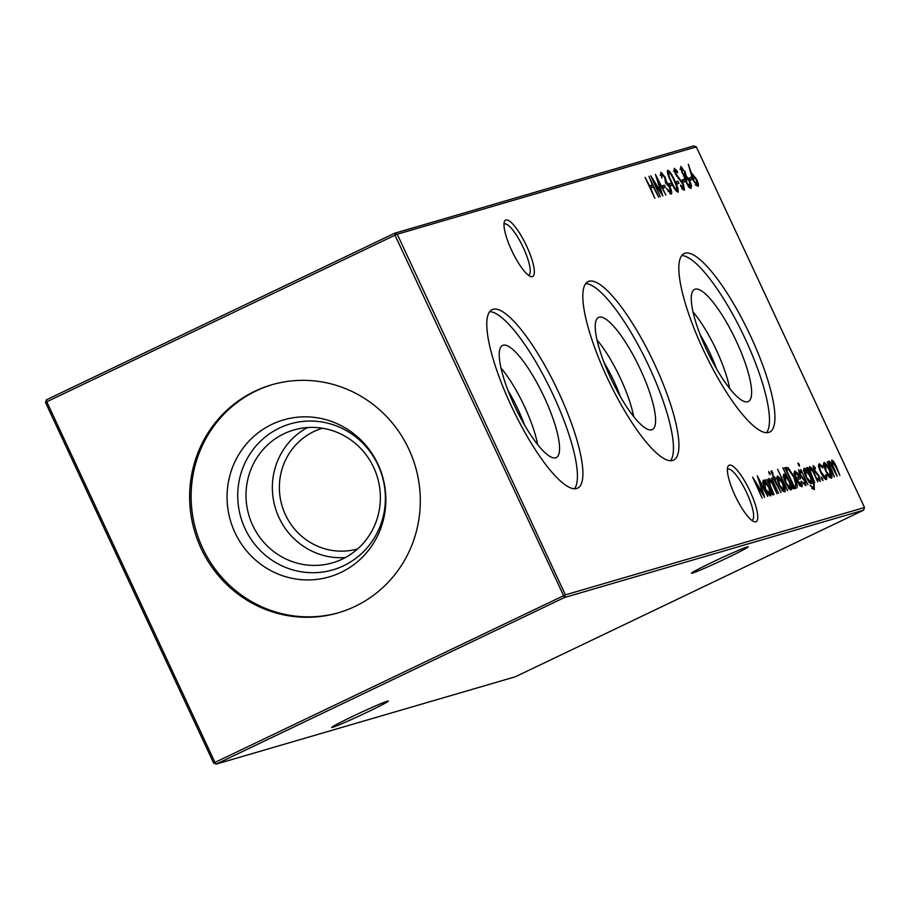 <?xml version="1.0" encoding="UTF-8"?>
<svg xmlns="http://www.w3.org/2000/svg" width="910" height="910" viewBox="0 0 910 910"><rect width="100%" height="100%" fill="white"/><g stroke="black" fill="none" stroke-linecap="round" stroke-linejoin="round"><path stroke-width="1.36" d="M526.628 246.109A31.27 7.678 -115.6 0 1 530.462 276.424A31.27 7.678 -115.6 0 1 511.693 250.466A31.27 7.678 -115.6 0 1 504.345 221.835A31.27 7.678 -115.6 0 1 526.628 246.109M528.346 275.173A28.255 6.939 64.4 0 0 528.71 275.036A28.255 6.939 64.4 0 0 523.261 247.577A28.255 6.939 64.4 0 0 504.322 224.065A28.255 6.939 64.4 0 0 503.992 224.269M750.045 491.275A31.27 7.678 -115.6 0 1 753.878 521.578A31.27 7.678 -115.6 0 1 735.109 495.632A31.27 7.678 -115.6 0 1 727.761 467.001A31.27 7.678 -115.6 0 1 750.045 491.275M751.762 520.327A28.255 6.939 64.4 0 0 752.126 520.202A28.255 6.939 64.4 0 0 746.678 492.742A28.255 6.939 64.4 0 0 727.738 469.219A28.255 6.939 64.4 0 0 727.409 469.435M367.481 712.075A31.27 1.217 -25 0 1 331.684 727.42A31.27 1.217 -25 0 1 352.557 716.432A31.27 1.217 -25 0 1 388.32 701.007A31.27 1.217 -25 0 1 367.481 712.075M727.306 557.841A31.27 1.217 -25 0 1 691.498 573.186A31.27 1.217 -25 0 1 712.371 562.198A31.27 1.217 -25 0 1 748.145 546.762A31.27 1.217 -25 0 1 727.306 557.841M508.076 390.652A51.79 12.717 -115.6 0 1 517.972 409.284A51.79 12.717 -115.6 0 1 524.478 424.936M501.012 368.049A57.614 14.15 -115.6 0 1 524.456 406.44A57.614 14.15 -115.6 0 1 537.651 444.615M544.237 397.181A62.153 15.265 -115.6 0 1 555.441 457.855A62.153 15.265 -115.6 0 1 514.559 405.849A62.153 15.265 -115.6 0 1 501.865 345.88A62.153 15.265 -115.6 0 1 544.237 397.181M489.739 311.618A98.974 24.308 -115.6 0 1 553.018 394.622A98.974 24.308 -115.6 0 1 574.506 488.807M558.478 392.005A98.974 24.308 -115.6 0 1 577.554 488.192A98.974 24.308 -115.6 0 1 511.215 405.803A98.974 24.308 -115.6 0 1 492.139 309.627A98.974 24.308 -115.6 0 1 558.478 392.005M604.104 362.612A51.79 12.717 -115.6 0 1 613.988 381.245A51.79 12.717 -115.6 0 1 620.506 396.897M597.04 340.01A57.614 14.15 -115.6 0 1 620.472 378.401A57.614 14.15 -115.6 0 1 633.667 416.575M640.253 369.141A62.153 15.265 -115.6 0 1 651.458 429.827A62.153 15.265 -115.6 0 1 610.576 377.809A62.153 15.265 -115.6 0 1 597.893 317.84A62.153 15.265 -115.6 0 1 640.253 369.141M585.756 283.579A98.974 24.308 -115.6 0 1 649.046 366.582A98.974 24.308 -115.6 0 1 670.522 460.767M654.495 363.966A98.974 24.308 -115.6 0 1 673.582 460.153A98.974 24.308 -115.6 0 1 607.243 377.764A98.974 24.308 -115.6 0 1 588.156 281.588A98.974 24.308 -115.6 0 1 654.495 363.966M700.12 334.573A51.79 12.717 -115.6 0 1 710.005 353.205A51.79 12.717 -115.6 0 1 716.523 368.857M693.056 311.971A57.614 14.15 -115.6 0 1 716.488 350.361A57.614 14.15 -115.6 0 1 729.683 388.536M736.27 341.102A62.153 15.265 -115.6 0 1 747.474 401.788A62.153 15.265 -115.6 0 1 706.592 349.77A62.153 15.265 -115.6 0 1 693.909 289.801A62.153 15.265 -115.6 0 1 736.27 341.102M681.783 255.539A98.974 24.308 -115.6 0 1 745.062 338.543A98.974 24.308 -115.6 0 1 766.538 432.728M750.511 335.926A98.974 24.308 -115.6 0 1 769.598 432.113A98.974 24.308 -115.6 0 1 703.259 349.736A98.974 24.308 -115.6 0 1 684.172 253.549A98.974 24.308 -115.6 0 1 750.511 335.926M357.698 548.889A62.847 60.879 73.7 0 1 285.444 514.753A62.847 60.879 73.7 0 1 313.87 431.545A62.847 60.879 73.7 0 1 322.47 428.223M345.345 557.568A69.183 67.01 73.7 0 1 275.207 507.496A69.183 67.01 73.7 0 1 307.387 427.563M342.41 559.058A69.183 67.01 73.7 0 1 332.582 562.824A69.183 67.01 73.7 0 1 250.591 520.349A69.183 67.01 73.7 0 1 283.977 433.751A69.183 67.01 73.7 0 1 293.805 429.998A69.183 67.01 73.7 0 1 375.796 472.472A69.183 67.01 73.7 0 1 342.41 559.058M343.661 565.736A76.019 73.63 73.7 0 1 245.074 528.687A76.019 73.63 73.7 0 1 279.45 428.041A76.019 73.63 73.7 0 1 378.037 465.078A76.019 73.63 73.7 0 1 343.661 565.736M340.977 572.413A81.752 79.181 73.7 0 1 234.962 532.577A81.752 79.181 73.7 0 1 271.931 424.344A81.752 79.181 73.7 0 1 377.946 464.18A81.752 79.181 73.7 0 1 340.977 572.413M338.998 612.601A118.766 115.035 73.7 0 1 198.846 539.095A118.766 115.035 73.7 0 1 256.301 390.822A118.766 115.035 73.7 0 1 272.42 384.589M355.127 606.367A118.766 115.035 73.7 0 1 338.258 612.817A118.766 115.035 73.7 0 1 197.493 539.903A118.766 115.035 73.7 0 1 254.811 391.254A118.766 115.035 73.7 0 1 271.68 384.805A118.766 115.035 73.7 0 1 412.446 457.719A118.766 115.035 73.7 0 1 355.127 606.367M691.111 174.231L688.313 164.232L691.702 174.106L692.169 173.742L696.685 179.452C698.436 183.422 698.857 185.72 697.947 186.345L693.318 180.476L691.111 174.231M691.145 174.367L691.964 173.844M684.98 171.353L686.231 175.948L689.882 181.181L691.486 185.629L691.088 188.347C689.916 188.529 688.301 186.573 686.231 182.444L684.65 176.404L681.783 172.218L680.896 166.393L684.525 171.569M769.564 480.412L770.076 484.848L773.989 494.619L766.88 479.377L768.654 481.982L768.779 478.512C770.201 478.865 771.896 481.299 773.887 485.803L777.026 493.743L771.998 483.108L769.564 480.412L767.733 481.288M778.573 493.288L771.464 478.034L778.573 493.288M682.375 188.666L683.49 188.131L682.921 184.275L675.209 173.594L674.287 168.327L677.404 171.421L677.552 172.843L675.231 170.477L675.664 173.355L683.421 184.161L684.491 190.27L680.691 186.197L680.657 185.003L683.546 188.108L681.783 188.95M675.231 170.477L673.434 171.342M677.95 192.181C675.914 191.191 673.605 187.722 671 181.761C668.077 175.88 666.985 172.036 667.724 170.238C669.76 171.194 672.103 174.674 674.742 180.669C677.654 186.573 678.723 190.406 677.95 192.181L678.041 192.146M661.968 174.356L661.82 178.042L660.967 172.218L665.096 177.166L666.461 181.647L669.942 186.868C671.785 191.145 672.194 193.58 671.182 194.16L666.473 188.541L670.192 192.01L669.533 187.187L665.779 183.274L664.596 177.302L661.968 174.356L660.159 175.209M660.285 196.731L650.775 175.801L661.104 192.237L655.462 174.424L665.915 195.081L657.896 180.373L662.798 196.003L653.789 181.534L660.285 196.731M823.709 465.34L824.062 462.371L826.758 464.441L829.84 469.697C831.979 474.565 832.502 477.386 831.421 478.159C829.965 478.125 828.054 475.714 825.677 470.914L823.709 465.34M821.753 479.001L821.4 477.136L823.027 480.605L821.753 479.001M810.332 468.513L810.844 472.95L814.757 482.721L807.648 467.467L809.422 470.072L809.547 466.614C810.969 466.966 812.664 469.401 814.655 473.905L817.783 481.834L812.766 471.209L810.332 468.513L808.501 469.378M807.909 484.723L800.8 469.469L807.909 484.723M798.559 469.833L800.698 471.653L800.982 473.063L799.537 471.664L799.97 473.871L805.066 480.844L805.941 485.599L803.837 483.87L803.496 482.357L805.043 483.733L804.611 481.072L799.515 474.087L798.605 469.81M796.284 488.113L794.589 488.613L784.852 467.74L788.06 467.66L794.35 477.124C797.387 483.87 798.024 487.533 796.284 488.113L796.534 488.022M787.605 490.649L777.618 469.241L787.605 490.649M771.248 470.8L772.943 472.961L772.226 472.643L773.932 477.318L774.774 477.067L775.65 478.944L774.808 479.183L781.042 492.56L772.874 477.625L773.443 477.454L771.248 470.8M565.394 594.856L864.5 507.507L696.332 146.885L397.238 234.223L565.394 594.856L564.484 597.517L216.273 764.093L515.378 676.756L863.59 510.18L564.484 597.517L394.997 235.212L46.774 401.788L214.942 762.409L565.394 594.856M654.847 198.323L645.11 177.45L649.604 185.868L652.424 185.048L648.921 176.335L658.658 197.208L653.426 187.187L650.605 188.006L654.847 198.323M777.015 478.978L777.367 476.01L780.075 478.068L783.146 483.335C785.284 488.192 785.808 491.013 784.727 491.787C783.271 491.764 781.36 489.352 778.983 484.552L777.015 478.978M782.839 467.717L793.315 488.977L791.586 486.486L791.302 489.876C789.823 489.796 787.889 487.362 785.512 482.55C783.396 477.693 782.873 474.872 783.954 474.087L787.082 476.829L782.839 467.717M800.004 485.417L801.153 484.871L801.141 481.219L801.983 481.97L802.097 486.725C800.652 486.691 798.753 484.268 796.409 479.456L794.498 474.235L794.737 470.936L797.763 473.462L800.663 478.626L797.069 479.672L801.244 484.837L799.481 485.678M798.354 464.726L798.047 462.974L799.264 464.453L799.549 466.182L798.354 464.726M812.107 488.295L813.415 487.669C814.461 487.294 814.029 485.087 812.141 481.06L811.527 483.665C810.082 483.631 808.205 481.265 805.885 476.59C803.792 471.789 803.268 468.98 804.303 468.138L807.261 470.607L806.51 467.797L814.188 484.62L814.336 489.534L810.036 485.314L813.529 487.623L811.765 488.465M813.051 465.59L815.087 467.456L815.36 468.866L813.927 467.456L814.359 469.662L819.455 476.647L820.331 481.401L818.215 479.661L817.885 478.159L819.432 479.536L819 476.874L813.893 469.89L813.051 465.59M820.126 465.647C819.193 466.136 819.546 468.297 821.195 472.131L825.745 477.682L825.962 474.588L826.849 475.498L826.61 479.559C825.165 479.684 823.22 477.306 820.774 472.438C818.579 467.353 818.079 464.453 819.296 463.77L822.799 466.807L822.833 467.899L820.126 465.647L818.283 466.534M832.548 462.018C831.956 463.224 832.73 465.92 834.845 470.117L837.109 476.192L829.795 462.826C829.203 463.918 829.886 466.455 831.865 470.436L834.368 476.999L827.247 461.745L828.976 464.248L829.01 460.926L832.002 464.236L831.763 460.119C833.094 460.517 834.675 462.803 836.506 466.989L839.862 475.384L836.006 467.114L832.548 462.018L830.75 462.883M828.532 461.939L828.942 460.96M663.31 187.949L662.309 185.799L664.425 185.185L665.426 187.323L663.31 187.949M670.079 185.97L669.089 183.831L671.205 183.206L672.194 185.344L670.079 185.97M676.847 183.991L675.857 181.852L677.973 181.226L678.962 183.376L676.847 183.991M683.205 182.136L682.204 179.998L684.32 179.384L685.321 181.522L683.205 182.136M769.007 473.291L768.711 471.539L770.213 474.747L769.007 473.291M765.253 479.843L772.863 494.949L771.134 492.458L770.85 495.848C769.36 495.768 767.437 493.334 765.06 488.522C762.944 483.665 762.421 480.844 763.501 480.059L766.573 482.664L765.253 479.843M689.973 180.157L688.972 178.019L691.088 177.405L692.089 179.543L689.973 180.157M762.148 498.088L752.638 477.147L762.967 493.584L757.325 475.782L767.778 496.439L759.759 481.72L764.662 497.349L755.653 482.88L762.148 498.088M213.668 763.115L214.942 762.409L216.273 764.093L213.668 763.115L45.5 402.493L46.774 401.788L46.41 399.82L394.622 233.244L693.727 145.907L696.332 146.885M864.5 507.507L863.59 510.18M394.997 235.212L397.238 234.223L394.622 233.244L394.997 235.212M45.5 402.493L46.41 399.82M649.24 186.3L652.424 185.048M651.128 185.663L652.026 187.596M771.009 471.516L772.033 471.016M771.418 473.029L772.226 472.643M772.954 477.784L773.932 477.318M773.011 477.909L774.774 477.067M773.022 477.909L773.762 479.49M776.799 477.272L777.686 478.137M779.358 478.41L780.075 478.068M783.43 490.126L783.556 491.4M782.645 490.501L783.851 489.921L782.657 483.494L778.243 477.875L776.412 478.751M776.924 478.512L778.13 477.932M779.028 484.632L783.931 489.887L782.168 490.729M778.243 477.875L779.483 484.416M790.904 486.816L791.586 486.486M790.016 488.204L790.13 489.455M783.385 475.373L784.238 476.237M789.232 488.579L790.449 487.999L789.277 481.538L784.841 475.953L783.032 476.817M783.499 476.59L784.75 475.998M785.558 482.641L790.494 487.976L788.731 488.818M784.841 475.953L786.012 482.425M784.204 468.263L788.06 467.66M786.297 468.502L787.434 469.492M795.408 485.86L795.294 488.408M786.342 469.742L794.077 486.327L794.714 486.145L796.034 485.155L793.861 477.261L788.697 469.719L785.887 469.958M793.668 486.645L796.034 485.155M801.403 482.243L801.983 481.97M800.8 485.041L800.937 486.349M794.18 472.199L795.056 473.075M797.956 477.545L798.775 479.183M795.863 478.228L799.298 476.897L795.636 472.802L793.793 473.678M795.772 478.023L799.298 476.897M794.646 474.827L795.272 474.531L796.25 477.784M795.636 472.802L795.272 474.531M794.316 473.427L795.488 472.87M800.061 471.96L800.698 471.653M798.707 472.062L799.537 471.664M801.255 476.999L802.063 476.612M803.109 478.865L803.78 478.546M804.076 484.2L805.043 483.733M798.411 464.862L799.264 464.453M813.119 487.817L813.233 489.284M811.163 480.56L811.765 480.275M810.207 482.016L810.321 483.21M803.769 469.446L804.599 470.299M809.456 482.368L810.673 481.788C811.572 481.31 811.197 479.206 809.536 475.486L805.213 470.004L803.405 470.868M803.871 470.641L805.122 470.049M805.953 476.738L810.776 481.743L809.024 482.584M805.213 470.004L806.419 476.522M809.058 468.138L809.65 468.832M809.195 469.06L810.207 468.57M814.45 467.763L815.087 467.456M813.096 467.854L813.927 467.456M815.644 472.802L816.441 472.415M817.487 474.667L818.17 474.337M818.465 479.991L819.432 479.536M821.821 479.138L822.674 478.74M818.636 464.919L819.694 465.852M822.219 467.08L822.799 466.807M818.716 466.318L819.978 465.727M826.189 475.805L826.849 475.498M825.438 477.841L825.518 479.286M823.482 463.634L824.38 464.51M826.053 464.771L826.758 464.441M830.113 476.499L830.25 477.761M829.328 476.863L830.546 476.283L829.351 469.856L824.926 464.248L823.106 465.112M823.618 464.873L824.813 464.305M825.723 471.005L830.614 476.248L828.862 477.09M824.926 464.248L826.178 470.788M831.535 462.507L832.479 462.052M828.748 463.326L829.795 462.826M662.446 186.095L664.425 185.185M662.673 186.027L663.538 187.881M660.774 174.925L661.889 174.39M660.546 173.73L661.354 174.652M665.29 182.205L666.461 181.647M667.087 183.638L667.883 183.251M669.783 192.215L669.976 193.694M668.145 191.441L668.748 191.157M669.214 184.116L671.205 183.206M669.441 184.048L670.306 185.902M667.326 171.819L668.077 172.695M676.392 190.315L676.596 191.441M668.736 172.377C668.259 173.946 669.18 177.018 671.489 181.602C673.491 186.266 675.322 189.087 676.972 190.031L676.483 186.106L674.242 180.806C672.217 176.165 670.386 173.355 668.736 172.377L667.542 172.945M675.857 190.565L676.972 190.031M675.993 182.136L677.973 181.226M676.21 182.068L677.074 183.922M673.991 170.079L674.572 170.796M676.744 171.74L677.404 171.421M674.196 170.978L675.163 170.511M676.687 176.233L677.279 175.948M678.234 178.167L678.985 177.814M682.909 188.415L683.126 189.53M682.341 180.282L684.32 179.384M682.557 180.214L683.421 182.068M769.075 473.427L769.928 473.018M768.29 480.048L768.882 480.73M768.427 480.958L769.439 480.469M770.452 492.788L771.134 492.458M769.553 494.175L769.678 495.427M762.933 481.31L763.82 482.198M768.779 494.551L769.996 493.971L768.825 487.51L764.389 481.925L762.58 482.789M763.046 482.562L764.298 481.97M765.105 488.613L770.042 493.948L768.279 494.79M764.389 481.925L765.56 488.397M684.365 175.528L684.457 176.244M684.639 176.711L686.231 175.948M684.639 176.927L685.378 177.666M689.712 186.391L691.486 185.629M689.723 186.47L689.939 187.983M680.441 167.906L681.249 168.839M683.967 175.721L685.003 175.22L684.457 171.421L681.863 168.543L680.043 169.408M680.657 169.124L681.749 168.6M681.829 172.32L685.059 175.209L683.296 176.039M681.863 168.543L682.284 172.104M688.824 186.812L690.098 186.197L689.405 181.363L686.015 177.359L684.172 178.235M684.741 177.973L685.867 177.427M686.288 182.58L690.201 186.163L688.438 187.005M686.015 177.359L686.754 182.364M689.109 178.303L691.088 177.405M689.325 178.246L690.189 180.089M691.293 174.868L692.521 176.176M696.457 184.446L696.651 185.697M695.82 184.741L696.98 184.195L696.252 179.702L693.067 175.914L691.247 176.779M691.793 176.517L692.965 175.96M693.397 180.624L697.037 184.173L695.274 185.014M693.067 175.914L693.852 180.407M784.932 467.911L785.967 467.421M811.151 480.389L812.164 479.9M795.249 485.94L793.497 486.782"/></g></svg>
